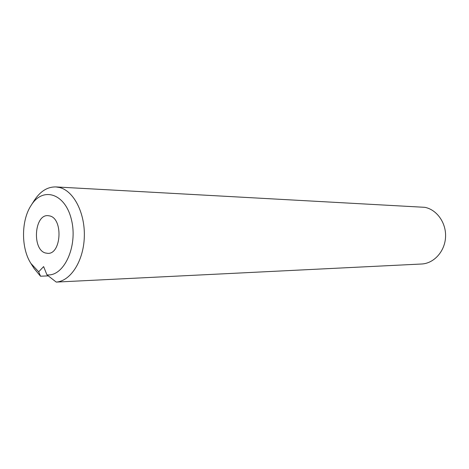 <?xml version="1.0" encoding="UTF-8"?>
<svg xmlns="http://www.w3.org/2000/svg" width="469" height="469" viewBox="0 0 469 469"><rect width="100%" height="100%" fill="white"/><g stroke="black" fill="none" stroke-linecap="round" stroke-linejoin="round"><path stroke-width="0.7" d="M45.305 252.961L47.832 253.371C61.328 254.233 63.286 218.882 49.866 215.951L47.932 215.64C34.372 214.462 31.968 249.303 45.305 252.961M56.239 282.086L421.971 263.988C434.177 263.22 444.882 251.267 445.55 237.103C446.336 222.951 436.909 209.649 424.826 207.321L55.917 186.926L59.669 187.524C73.897 191.047 85.276 213.313 84.303 237.261C83.476 261.233 70.561 281.154 56.239 282.086L46.941 274.84C63.866 276.98 78.088 246.26 71.464 219.803C65.285 193.152 42.714 186.299 31.077 205.463C21.082 220.547 21.011 248.324 30.931 263.461L38.693 271.797L43.623 266.591L46.941 274.84M48.248 275.883L40.51 276.212L34.131 268.538L30.931 263.461M31.077 205.463L34.307 200.398C40.299 191.252 47.498 186.762 55.917 186.926M38.693 271.797L40.51 276.212"/></g></svg>
